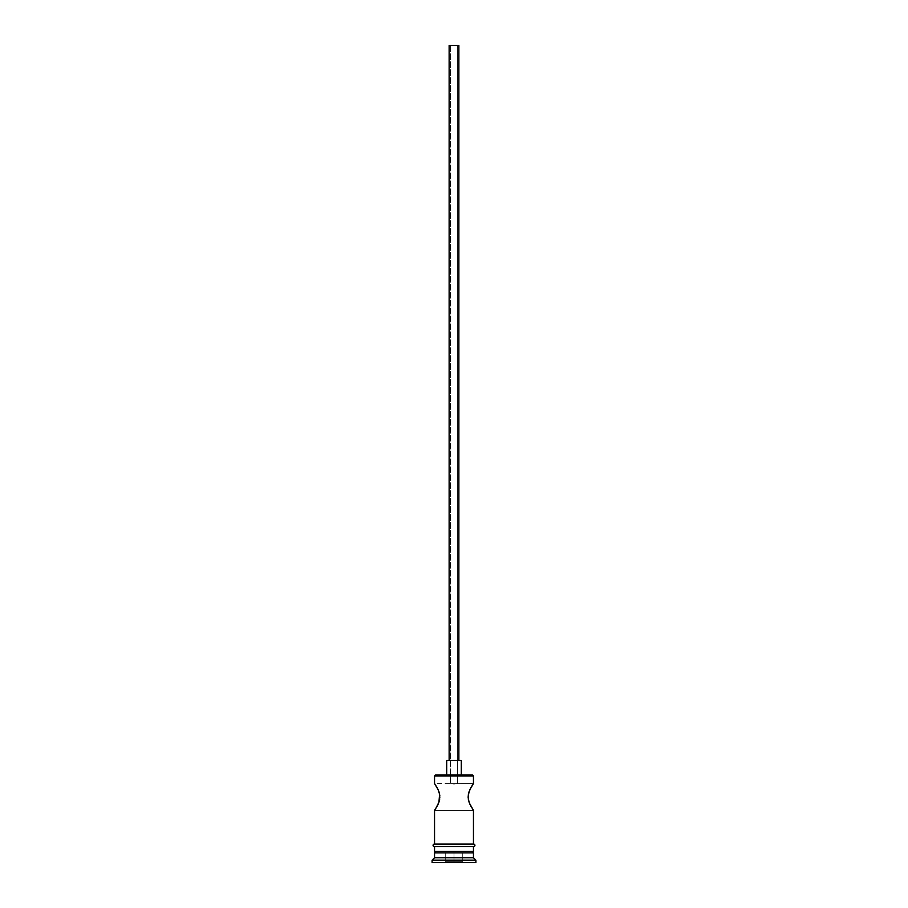 <?xml version="1.0" encoding="UTF-8"?>
<svg xmlns="http://www.w3.org/2000/svg" width="908" height="908" viewBox="0 0 908 908"><rect width="100%" height="100%" fill="white"/><g stroke="black" fill="none" stroke-linecap="round" stroke-linejoin="round"><path stroke-width="0.68" stroke-dasharray="4.54 3.41" d="M439.812 795.658L438.019 789.472L434.546 783.559L450.629 783.627L450.357 45.4L457.643 45.4L457.643 783.559L450.629 783.627L473.454 783.559L469.061 791.708L468.131 796.929L469.061 802.139L473.454 810.311L434.546 810.311L436.067 807.984M449.131 760.45L461.298 760.45L449.131 760.45M446.702 775.046L472.489 775.046L446.702 775.046M437.52 788.45L436.056 785.874M439.472 800.3L439.62 794.228L437.009 787.508M438.519 803.251L439.869 796.929M438.019 804.397L438.939 802.15M469.481 803.251L471.944 807.984M472.001 851.409L434.546 851.409L472.001 851.409M434.546 844.111L473.704 844.111L434.546 844.111M473.454 846.551L434.546 846.551L473.454 846.551M473.704 846.551L434.296 846.551L473.704 846.551M432.106 862.6L475.894 862.6L432.106 862.6M454 862.6L444.761 862.6L463.239 862.6L454 862.6L454 861.624L462.274 861.624L462.274 852.873L454 852.873L454 861.624L454 852.873L462.274 852.873L462.274 861.624L462.274 852.873L462.274 861.624L445.726 861.624L445.726 852.873L454 852.873L454 861.624L454 852.873L445.726 852.873L445.726 861.624L445.726 852.873L445.726 861.624L462.274 861.624L463.239 862.6L462.274 861.624L463.239 862.6L454 862.6L463.239 862.6L462.274 861.624L444.761 862.6L445.726 861.624L454 861.624L454 862.6L454 861.624L445.726 861.624L444.761 862.6L454 862.6M432.106 860.171L475.894 860.171L432.106 860.171M473.454 857.731L434.546 857.731L473.454 857.731M434.546 852.873L473.454 852.873L434.546 852.873M434.546 846.551L450.209 846.551L434.546 846.551M434.728 783.831L435.261 784.625L434.728 783.831M434.728 810.027L435.261 809.232L434.546 810.311L473.454 810.311M472.739 809.232L473.272 810.038L472.739 809.232M469.061 791.708L468.131 796.929L469.061 802.139M471.944 785.863L469.981 789.449M473.272 783.831L472.739 784.625M434.546 776.011L473.454 776.011L434.546 776.011M473.454 783.559L434.546 783.559M449.131 45.4L458.869 45.4L449.131 45.4M457.643 45.4L450.357 45.4L457.643 45.4L450.357 45.4L450.357 783.559L454 784.058L457.643 783.559L457.643 45.4M462.274 852.873L445.726 852.873L462.274 852.873M445.726 861.624L444.761 862.6L445.726 861.624"/><path stroke-width="1.36" d="M473.454 776.011L472.489 775.046L435.511 775.046L434.546 776.011L473.454 776.011L434.546 776.011L434.546 783.559L438.019 789.449L434.546 783.559L434.546 776.011L435.511 775.046L472.489 775.046L473.454 776.011L473.454 783.559L472.728 784.637L473.454 783.559L473.454 776.011M458.869 760.45L458.869 45.4L449.131 45.4L449.131 760.45L449.131 45.4L458.869 45.4L458.869 760.45M461.298 775.046L461.298 760.45L446.702 760.45L446.702 775.046L446.702 760.45L461.298 760.45L461.298 775.046M437.338 788.099L438.893 791.594M438.019 789.449L439.517 793.74M438.939 791.708L439.812 795.658M439.608 794.228L438.939 802.139L439.699 799.119M439.869 796.929L438.939 802.139L436.056 807.984L438.519 803.251M437.02 806.361L434.728 810.038L437.02 806.361M434.546 810.311L434.546 844.111L434.546 810.311L435.261 809.232L434.546 810.311M473.454 810.311L472.739 809.232L473.454 810.311L473.454 844.111L473.454 810.311L469.481 803.251M469.981 804.397L468.46 800.005M469.061 802.15L468.142 797.576M468.38 799.619L468.278 794.875M468.131 796.929L469.061 791.708L470.991 787.508L468.846 792.366M471.241 787.043L470.492 788.439M468.38 794.228L469.981 789.449L473.454 783.559M473.454 852.873L472.001 851.409L473.454 851.409L473.454 846.551L473.454 851.409L434.546 851.409L436.022 851.409L434.546 852.873L473.454 852.873L434.546 852.873L434.546 857.731L432.106 860.171L475.894 860.171L473.454 857.731L434.546 857.731L473.454 857.731L473.454 852.873L473.454 857.731L475.894 860.171L432.106 860.171L432.106 862.6L475.894 862.6L475.894 860.171L475.894 862.6L432.106 862.6L432.106 860.171L434.546 857.731L434.546 852.873L435.999 851.409L471.978 851.409L473.454 852.873M434.546 846.551L434.546 851.409L434.546 846.551M473.704 844.111L434.296 844.111A1.214 1.214 0 0 0 433.082 845.337A1.214 1.214 0 0 0 434.296 846.551L473.704 846.551A1.214 1.214 0 0 0 474.918 845.337A1.214 1.214 0 0 0 473.704 844.111A1.214 1.214 0 0 1 474.918 845.337A1.214 1.214 0 0 1 473.704 846.551L434.296 846.551A1.214 1.214 0 0 1 433.082 845.337A1.214 1.214 0 0 1 434.296 844.111L473.704 844.111M438.019 804.409L437.52 805.407M470.639 805.714L471.933 807.984M436.056 807.984L435.261 809.232M438.939 802.139L438.019 804.397M434.546 783.559L437.009 787.497M470.991 787.508L471.944 785.874"/></g></svg>
